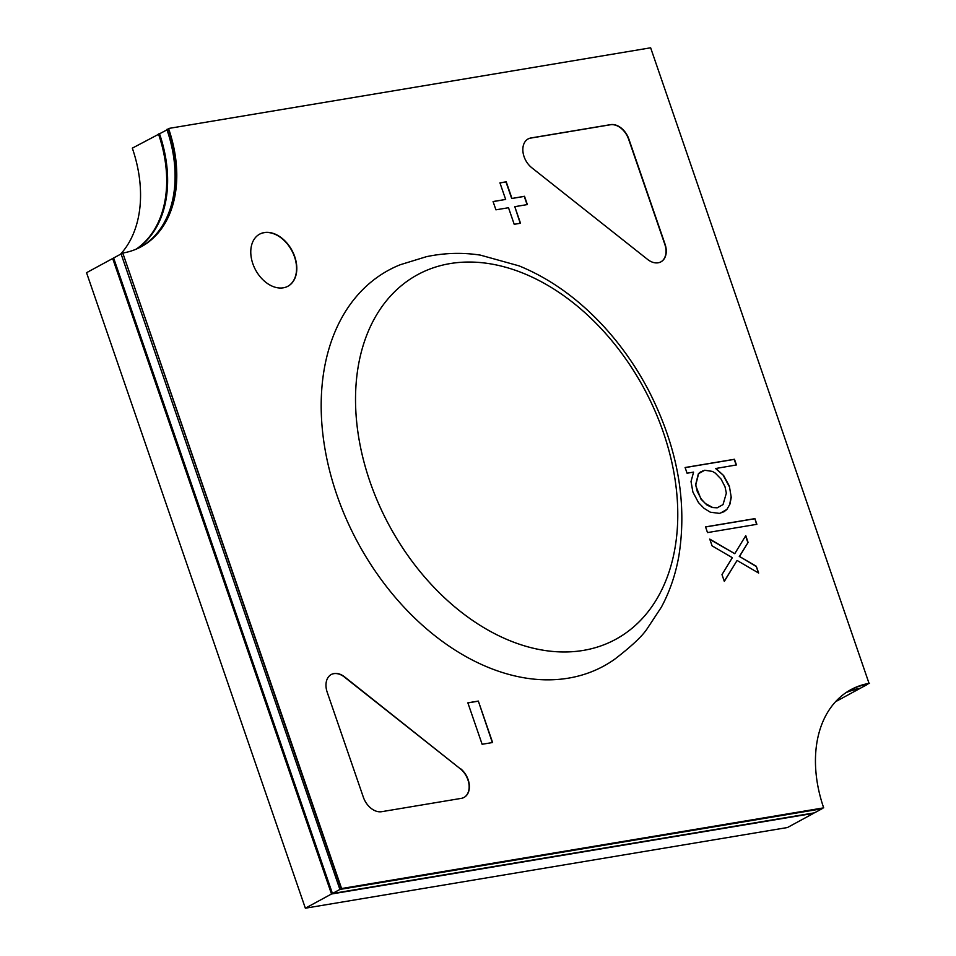 <?xml version="1.0" encoding="UTF-8"?>
<svg xmlns="http://www.w3.org/2000/svg" width="956" height="956" viewBox="0 0 956 956"><rect width="100%" height="100%" fill="white"/><g stroke="black" fill="none" stroke-linecap="round" stroke-linejoin="round"><path stroke-width="1.43" d="M122.547 253.675A118.568 82.658 -118.5 0 1 121.089 253.938L86.542 272.699L305.358 908.2L787.445 827.526L813.592 813.329L331.505 894.003L305.358 908.2M112.689 258.502L331.505 894.003L814.524 812.827L331.505 894.003L112.689 258.502M168.34 129.144L132.322 148.144A118.568 82.658 -118.5 0 1 120.456 254.284M158.469 133.948A118.568 82.658 -118.5 0 1 136.111 249.181A118.568 82.658 -118.5 0 0 158.469 133.948M850.099 690.101A118.568 82.658 -118.5 0 1 867.773 684.221L860.304 688.272A118.568 82.658 -118.5 0 0 846.478 692.323A118.568 82.658 -118.5 0 1 860.304 688.272L859.372 688.774A118.568 82.658 -118.5 0 0 846.036 692.622A118.568 82.658 -118.5 0 1 859.372 688.774L835.544 701.716M121.089 253.938L339.906 889.438L332.437 893.502L113.621 257.989L332.437 893.502L814.524 812.827L821.993 808.764A118.568 82.658 -118.5 0 1 821.837 808.31M159.401 133.446A118.568 82.658 -118.5 0 1 136.6 248.978A118.568 82.658 -118.5 0 0 159.401 133.446M166.87 129.383A118.568 82.658 -118.5 0 1 140.448 247.15M339.906 889.438L821.993 808.764M264.274 232.559A29.636 20.662 61.5 0 0 259.638 234.148A29.636 20.662 61.5 0 0 254.093 266.927A29.636 20.662 61.5 0 0 283.299 287.816A29.636 20.662 61.5 0 0 287.935 286.238A29.636 20.662 61.5 0 0 293.48 253.46A29.636 20.662 61.5 0 0 264.274 232.559M756.316 566.287L758.646 573.062L737.088 560.467L724.313 581.379L721.983 574.604L732.32 557.683L712.089 545.864L709.758 539.088L734.758 553.691L745.764 535.647L748.094 542.422L739.514 556.476L756.316 566.287L758.287 572.847M739.514 556.476L756.065 566.418M748.094 542.422L739.275 556.607M734.758 553.691L709.866 539.435M737.088 560.467L724.254 581.212M754.905 518.63L756.877 524.318L707.512 532.588L705.552 526.887L754.905 518.63L756.602 524.366M482.123 744.27L467.854 702.827L478.335 701.071L492.603 742.525L482.123 744.27M478.335 701.071L492.34 742.561M511.938 198.382L506.226 181.807L499.94 182.859L505.652 199.434L493.069 201.537L495.925 209.83L508.508 207.727L514.209 224.302L520.506 223.25L514.794 206.675L527.365 204.572L524.509 196.279L511.699 198.513L505.987 181.939L499.976 182.943M505.652 199.434L493.105 201.62M665.029 244.103L628.881 139.11A17.782 12.404 61.5 0 0 610.585 124.639L530.939 137.963A17.782 12.404 61.5 0 0 528.166 138.919A17.782 12.404 61.5 0 0 522.992 152.064A17.782 12.404 61.5 0 0 531.799 167.754L647.594 259.423A17.782 12.404 61.5 0 0 662.544 260.725A17.782 12.404 61.5 0 0 665.029 244.103L664.79 244.234A17.782 12.404 61.5 0 1 660.811 261.908M460.434 768.576A17.782 12.404 61.5 0 1 469.229 784.255A17.782 12.404 61.5 0 1 464.066 797.412A17.782 12.404 61.5 0 1 461.282 798.368L381.635 811.692A17.782 12.404 61.5 0 1 363.352 797.22L327.203 692.228A17.782 12.404 61.5 0 1 329.689 675.605A17.782 12.404 61.5 0 1 344.638 676.908L460.195 768.708L344.387 677.039A17.782 12.404 61.5 0 0 331.17 674.554M869.458 683.301A118.568 82.658 61.5 0 0 850.936 689.635A118.568 82.658 61.5 0 0 823.678 807.856L341.591 888.53L122.774 253.029A118.568 82.658 61.5 0 0 141.285 246.696A118.568 82.658 61.5 0 0 168.555 128.474L650.642 47.8L869.088 683.504A118.568 82.658 61.5 0 0 850.756 689.73M823.678 807.856L341.22 888.733L122.774 253.029M168.555 128.474L168.184 128.678A118.568 82.658 61.5 0 1 141.106 246.791M710.32 512.201L704.082 508.353L698.489 502.617L692.897 492.041L691.021 481.549L693.578 472.121L687.065 473.208L685.105 467.52L734.471 459.262L736.431 464.951L715.614 468.524L723.692 475.61L729.368 486.138L731.244 497.371L729.966 504.075L726.883 509.44L724.134 511.651L719.426 513.384L710.32 512.201M725.986 510.193L723.943 511.747M731.244 497.371L729.368 486.138M723.692 475.61L715.853 468.392M726.883 509.44L729.966 504.075M698.609 473.626L695.777 484.943L697.199 491.276L701.262 499.08L705.456 503.585L712.471 507.373L717.466 507.696L723.035 504.589L726.345 493.141L724.995 486.712L721.015 479.016L715.351 473.148L712.423 471.404L704.715 470.256L698.37 473.758L695.538 485.074L701.023 499.211L707.01 505.067L712.22 507.505L717.179 507.827L722.796 504.72M700.796 471.846L699.302 472.79M628.881 139.11L628.63 139.241A17.782 12.404 61.5 0 0 610.346 124.77L530.7 138.094A17.782 12.404 61.5 0 0 528.047 138.978M628.63 139.241L664.79 244.234M702.636 470.985L698.37 473.758M720.418 513.097L726.644 509.572M729.727 504.206L730.993 497.502M729.117 486.269L723.441 475.741M685.141 467.604L734.22 459.394L736.156 464.998M705.588 526.971L754.666 518.761M745.572 535.946L747.855 542.554M467.89 702.911L478.096 701.202M463.947 797.483A17.782 12.404 61.5 0 0 468.978 784.302A17.782 12.404 61.5 0 0 460.195 768.708M287.804 286.31A29.636 20.662 61.5 0 0 293.205 253.507A29.636 20.662 61.5 0 0 264.023 232.69A29.636 20.662 61.5 0 0 259.518 234.208M527.091 204.608L524.27 196.41L511.699 198.513M520.231 223.298L514.818 206.759M544.789 650.474A207.488 144.655 -118.5 0 1 357.998 432.841A207.488 144.655 -118.5 0 1 488.516 263.545A207.488 144.655 -118.5 0 1 675.306 481.191A207.488 144.655 -118.5 0 1 544.789 650.474M526.66 678.21A225.269 157.047 -118.5 0 1 333.501 484.596A225.269 157.047 -118.5 0 1 400.301 264.716L426.376 256.698C444.588 252.862 462.62 252.348 480.462 255.144L519.072 265.876C548.481 277.897 575.56 296.862 600.32 322.758C619.392 342.846 635.561 365.55 648.825 390.873C677.469 447.026 687.472 502.091 678.844 556.045C675.581 574.544 669.738 591.609 661.313 607.263L647.057 628.881C642.145 636.302 631.318 646.447 614.565 659.317A225.269 157.047 -118.5 0 1 526.66 678.21M393.203 293.181A207.488 144.655 -118.5 0 1 620.205 351.306A207.488 144.655 -118.5 0 1 640.102 620.838A207.488 144.655 -118.5 0 1 413.112 562.714A207.488 144.655 -118.5 0 1 393.203 293.181"/></g></svg>
